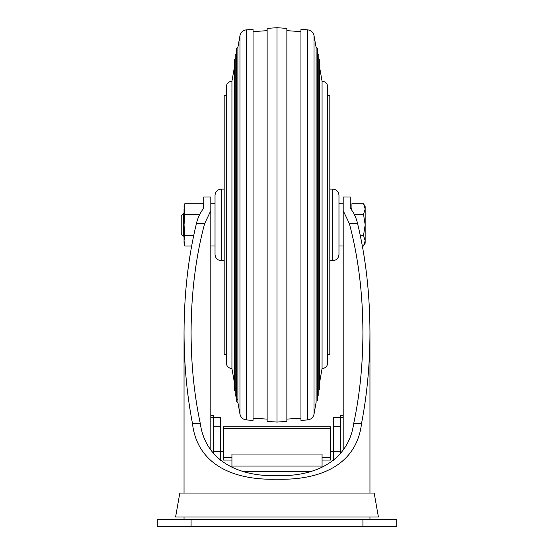 <?xml version="1.0" encoding="UTF-8"?>
<svg xmlns="http://www.w3.org/2000/svg" width="554" height="554" viewBox="0 0 554 554"><rect width="100%" height="100%" fill="white"/><g stroke="black" fill="none" stroke-linecap="round" stroke-linejoin="round"><path stroke-width="0.83" d="M224.183 189.108L221.226 189.108C217.459 189.482 215.395 191.546 215.028 195.306L215.028 254.466C215.395 258.226 217.459 260.297 221.226 260.664L224.183 260.664M224.183 95.309L224.183 354.463L226.295 354.463L226.295 95.309L224.183 95.309M231.932 81.223C228.504 81.556 226.628 83.432 226.295 86.853L226.295 362.918C226.628 366.339 228.504 368.216 231.932 368.549L234.245 381.692L234.245 389.677L234.245 60.095L234.245 68.08L231.932 81.223L231.932 368.549M235.408 388.292C233.781 389.531 233.947 390.459 235.9 391.062M236.406 393.922C234.778 395.168 234.938 396.089 236.89 396.699M237.396 399.559C235.769 400.798 235.935 401.726 237.888 402.336L239.965 414.129C240.789 417.536 242.936 419.468 246.412 419.932L253.053 420.396L253.053 29.376L246.412 29.84L246.412 419.932M236.233 53.115L236.233 48.828L237.888 47.443L237.888 402.336M253.053 418.138L267.139 419.122M267.139 28.393L267.139 421.386L277 422.072L277 27.7L267.139 28.393M277 27.7L286.861 28.393L286.861 421.386L277 422.072M300.947 418.138L286.861 419.122M307.588 419.932L307.588 29.84L300.947 29.376L300.947 420.396L307.588 419.932C311.064 419.468 313.211 417.536 314.035 414.129L316.112 402.336L316.112 47.443L314.035 35.643L314.035 414.129M319.755 60.095L319.755 68.08L322.068 81.223L322.068 368.549L319.755 381.692L319.755 389.677L319.755 60.095L318.1 58.71M322.068 368.549C325.496 368.216 327.372 366.339 327.705 362.918L327.705 86.853C327.372 83.432 325.496 81.556 322.068 81.223M327.705 95.309L329.817 95.309L329.817 354.463L327.705 354.463M329.817 189.108L332.774 189.108L332.774 260.664L329.817 260.664M332.774 260.664C336.541 260.297 338.605 258.226 338.972 254.466L338.972 195.306C338.605 191.546 336.541 189.475 332.774 189.108M210.804 449.862L210.804 210.679L204.641 223.601C195.721 256.876 191.199 293.184 191.082 332.518C191.137 364.456 194.198 394.718 200.25 423.311L192.439 423.311C197.023 464.01 232.576 480.498 276.931 479.21C321.306 480.47 356.859 464.238 361.561 423.311C367.115 394.455 369.913 364.193 369.961 332.518C369.864 293.682 365.744 257.375 357.593 223.601L349.359 223.601L343.196 210.679L343.196 449.862M361.561 423.311L353.75 423.311C359.802 394.718 362.863 364.456 362.918 332.518C362.801 293.184 358.279 256.876 349.359 223.601M353.75 423.311C348.757 459.536 317.179 476.765 277.062 475.657C237.022 476.793 205.278 459.681 200.25 423.311M204.641 223.601L196.407 223.601C188.256 257.375 184.136 293.682 184.039 332.518C184.087 364.193 186.885 394.455 192.439 423.311M184.039 332.518L184.039 493.06M196.407 223.601C197.889 217.397 200.34 212.272 203.761 208.242L203.761 196.995L210.804 196.995L210.804 210.679M343.196 210.679L343.196 196.995L350.239 196.995L350.239 208.242C353.653 212.258 356.104 217.376 357.593 223.601M179.815 493.06L374.185 493.06L378.41 517.007L175.59 517.007L179.815 493.06M191.082 519.257L157.281 519.257L157.281 526.3L396.719 526.3L396.719 519.257L191.082 519.257L191.082 526.3M184.039 517.007L184.039 519.257M363.535 235.457L365.169 224.889L365.169 243.199L363.535 246.031L365.169 240.741L363.535 235.457L360.294 235.457M363.535 246.031L362.371 246.031M183.381 213.615L183.381 236.156L181.22 233.996L181.22 215.776L183.381 213.615L184.039 213.615M363.535 203.74L365.169 206.58L365.169 224.889L363.535 214.315L365.169 209.031L363.535 203.74L351.928 203.74L351.928 210.416M363.535 214.315L354.255 214.315M191.629 246.031L184.801 246.031L184.039 240.741L184.801 246.031L184.039 243.199L184.039 209.031L184.801 203.74L202.999 203.74L203.733 208.131M184.039 240.741L184.801 235.457L184.039 224.889L184.801 214.315L184.039 206.58L184.801 203.74M203.761 208.242L202.999 203.74M184.801 214.315L199.745 214.315M184.801 235.457L193.706 235.457M231.932 466.066L231.932 454.038L322.068 454.038L322.068 466.066L231.932 466.066L231.932 467.403M322.068 466.066L322.068 467.403M343.196 417.501L340.385 417.501L340.385 453.601M340.385 417.501L333.342 417.501L340.385 417.397L340.385 415.639L343.196 415.639L340.385 415.639M333.342 451.655L330.523 451.655M213.615 415.639L210.804 415.639L213.615 415.639L213.615 417.397L220.658 417.397L220.658 460.512M322.068 460.049L330.523 460.049L330.523 457.68L322.068 457.68M310.517 471.579L243.483 471.579M330.523 457.68L330.523 426.809L223.477 426.809L223.477 460.049L231.932 460.049M223.477 451.655L220.658 451.655M333.342 417.501L333.342 426.282L340.385 426.282M333.342 426.282L333.342 460.512M220.658 417.501L213.615 417.501L213.615 453.601M220.658 426.282L213.615 426.282M213.615 417.501L210.804 417.501M231.932 457.68L223.477 457.68M221.226 189.108L221.226 260.664M237.888 47.443L239.965 35.643L239.965 414.129M362.918 519.257L362.918 526.3M333.342 451.801L340.385 451.801M220.658 451.801L213.615 451.801M330.523 428.658L223.477 428.658M235.9 58.71L234.245 60.095M236.89 53.073L235.242 54.458L235.242 395.314M236.233 48.828L236.233 400.944M239.965 35.643C240.789 32.236 242.936 30.304 246.412 29.84M253.053 31.633L267.139 30.65M300.947 31.633L286.861 30.65M307.588 29.84C311.064 30.304 313.211 32.236 314.035 35.643M316.112 47.443L317.767 48.828L317.767 400.944M317.11 53.073L318.758 54.458L318.758 395.314M210.804 246.011L215.028 246.011M338.972 246.011L343.196 246.011M210.804 203.761L215.028 203.761M338.972 203.761L343.196 203.761M369.961 332.518L369.961 493.06M369.961 517.007L369.961 519.257M183.381 236.156L184.039 236.156M350.647 208.733L351.928 208.733"/></g></svg>
